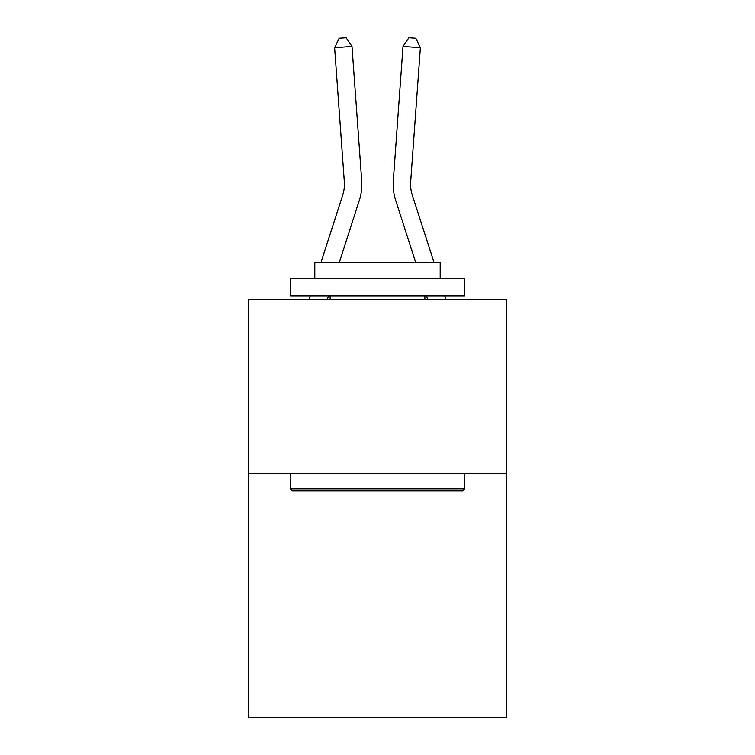 <?xml version="1.0" encoding="UTF-8"?>
<svg xmlns="http://www.w3.org/2000/svg" width="755" height="755" viewBox="0 0 755 755"><rect width="100%" height="100%" fill="white"/><g stroke="black" fill="none" stroke-linecap="round" stroke-linejoin="round"><path stroke-width="1.13" d="M506.341 473.489L506.341 717.25L248.659 717.25L248.659 299.376L506.341 299.376L506.341 473.489L248.659 473.489M320.998 262.466L342.742 195.007A34.824 34.824 0 0 0 344.327 181.813L334.625 47.659L351.99 46.404L361.692 180.558A52.237 52.237 0 0 1 359.314 200.349L339.288 262.466M434.002 262.466L412.258 195.007A34.824 34.824 0 0 1 410.673 181.813L420.375 47.659L403.01 46.404L393.308 180.558A52.237 52.237 0 0 0 395.686 200.349L415.712 262.466M292.534 490.901L290.439 488.815L464.561 488.815L462.466 490.901L292.534 490.901M464.561 278.482L464.561 295.894L290.439 295.894L290.439 278.482L464.561 278.482M314.816 278.482L314.816 262.466L440.184 262.466L440.184 278.482M464.561 473.489L464.561 488.815M290.439 473.489L290.439 488.815M424.857 295.894L424.857 299.376M330.143 295.894L330.143 299.376M342.742 195.007A34.824 34.824 0 0 0 344.327 181.813A34.824 34.824 0 0 1 342.742 195.007A34.824 34.824 0 0 0 344.327 181.813A34.824 34.824 0 0 1 342.742 195.007A34.824 34.824 0 0 0 344.327 181.813A34.824 34.824 0 0 1 342.742 195.007A34.824 34.824 0 0 0 344.327 181.813A34.824 34.824 0 0 1 342.742 195.007A34.824 34.824 0 0 0 344.327 181.813M403.01 46.404L393.308 180.558L403.01 46.404L393.308 180.558L403.01 46.404L393.308 180.558L403.01 46.404L393.308 180.558L403.01 46.404L393.308 180.558L403.01 46.404L408.87 37.75L415.816 38.25L420.375 47.659M412.258 195.007A34.824 34.824 0 0 1 410.673 181.813A34.824 34.824 0 0 0 412.258 195.007A34.824 34.824 0 0 1 410.673 181.813A34.824 34.824 0 0 0 412.258 195.007A34.824 34.824 0 0 1 410.673 181.813A34.824 34.824 0 0 0 412.258 195.007A34.824 34.824 0 0 1 410.673 181.813A34.824 34.824 0 0 0 412.258 195.007A34.824 34.824 0 0 1 410.673 181.813M328.51 295.894L327.387 299.376M309.097 299.376L310.22 295.894M334.625 47.659L339.184 38.25L346.13 37.75L351.99 46.404M445.903 299.376L444.78 295.894M426.49 295.894L427.613 299.376"/></g></svg>
